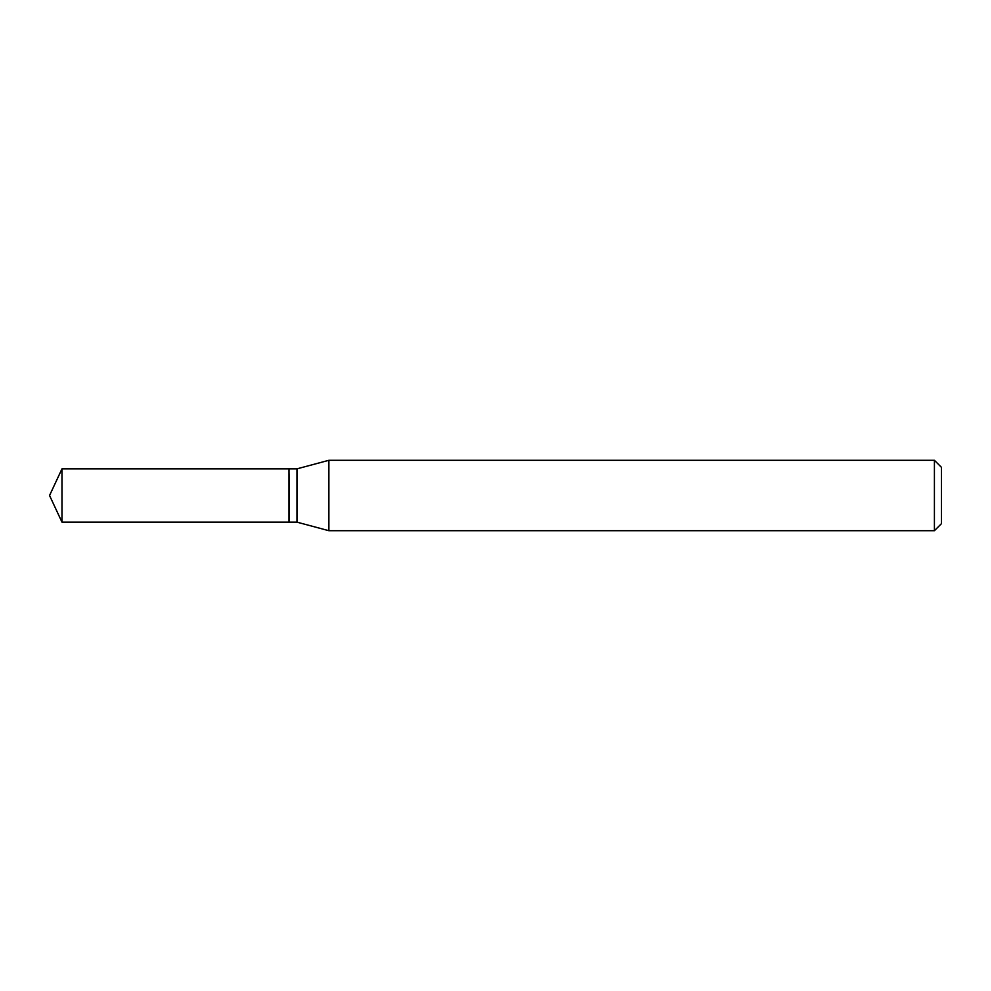 <?xml version="1.0" encoding="UTF-8"?>
<svg xmlns="http://www.w3.org/2000/svg" width="991" height="991" viewBox="0 0 991 991"><rect width="100%" height="100%" fill="white"/><g stroke="black" fill="none" stroke-linecap="round" stroke-linejoin="round"><path stroke-width="0.74" stroke-dasharray="4.96 3.72" d="M61.975 522.146L61.975 468.854M288.963 522.146L288.963 468.854M288.963 495.5L288.963 521.848L288.963 495.5M289.261 522.146L289.261 468.854M941.45 523.657L941.45 467.343M934.414 530.705L934.414 460.295M328.876 530.705L328.876 460.295M296.953 522.146L296.953 468.854"/><path stroke-width="1.49" d="M61.975 468.854L61.975 522.146L288.963 522.146L288.963 468.854L61.975 468.854L49.55 495.5L61.975 522.146M288.963 469.152L289.261 522.146L296.953 522.146L328.876 530.705L934.414 530.705L934.414 460.295L328.876 460.295L328.876 530.705M934.414 460.295L941.45 467.343L941.45 523.657L934.414 530.705M289.261 468.854L296.953 468.854L296.953 522.146M296.953 468.854L328.876 460.295"/></g></svg>
